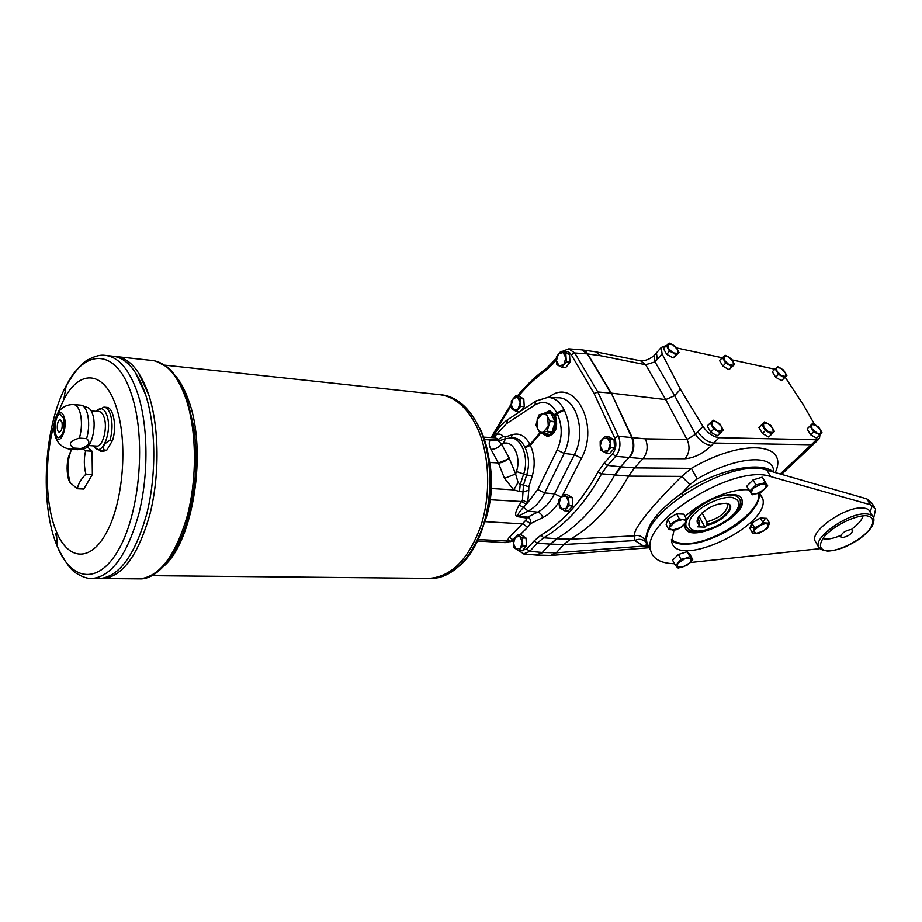<?xml version="1.0" encoding="UTF-8"?>
<svg xmlns="http://www.w3.org/2000/svg" width="922" height="922" viewBox="0 0 922 922"><rect width="100%" height="100%" fill="white"/><g stroke="black" fill="none" stroke-linecap="round" stroke-linejoin="round"><path stroke-width="1.38" d="M674.431 563.734C660.601 563.388 652.649 558.847 650.575 550.111C640.617 521.656 734.546 463.293 770.654 476.57L766.943 470.174L866.841 498.871L871.993 503.239L874.171 506.766M690.232 562.535L819.6 548.682M770.654 476.57L870.472 504.76L875.612 509.094L873.687 517.876M685.081 516.539C701.63 500.865 731.526 488.28 748.445 489.813L748.71 489.836M671.447 539.843C674.27 542.401 678.557 543.784 684.308 543.98C712.637 546.055 763.727 511.652 758.967 493.04L762.701 498.433C771.368 525.459 675.78 570.441 671.631 541.295L674.063 530.081M753.481 522.002L758.852 518.879M674.858 557.983L677.37 555.482M679.745 554.03L684.689 552.497M669.856 517.807L674.916 514.822M749.067 483.912L751.833 481.157M754.692 479.44L759.152 478.092M816.108 542.701L814.91 540.638C810.45 530.519 846.05 506.074 862.865 507.987C866.876 508.276 869.285 509.636 870.103 512.079L872.293 505.452M650.632 550.434L647.256 543.657C637.206 515.018 730.8 456.724 766.943 470.174M754.53 527.81L751.81 522.981L749.828 528.202L752.525 533.031L754.53 527.81L758.956 525.609L766.459 523.281L768.637 526.059L763.37 531.118L755.913 533.446L753.677 530.715L763.059 522.855L760.327 518.014L751.81 522.981M763.059 522.855L769.513 523.154L767.438 528.375L758.979 533.296L752.525 533.031M767.68 485.767L761.295 492.06L752.26 494.803L746.693 486.274L753.055 479.924L755.913 484.926L760.638 483.831L766.528 484.257L767.68 485.767L762.16 477.181L753.055 479.924M692.733 559.642L686.925 565.37L678.177 568.113L675.169 565.14L672.611 560.23L678.396 554.456L680.978 559.366L685.542 558.271L691.419 558.409L692.733 559.642L690.163 554.756L687.213 551.713L678.396 554.456M675.169 565.14L685.542 558.271L689.794 556.611L691.419 558.409L689.979 562.789L682.706 567.018L676.829 566.915L678.212 562.547L680.978 559.366M670.467 524.122L667.782 519.028L666.168 524.56L668.819 529.631L670.467 524.122L679.353 518.879L676.656 513.808L667.782 519.028M679.353 518.879L685.484 520.215L685.899 521.933L684.792 524.745L680.54 527.626L672.564 530.069L669.833 528.755L669.798 527.177L675.065 521.794L683.098 519.351L686.521 519.224L683.813 514.165L676.656 513.808M686.521 519.224L685.807 522.29L680.54 527.626L675.987 529.92L668.819 529.631M851.121 529.505L852.758 530.404C851.594 534.092 848.09 536.489 842.235 537.607L840.576 536.696C841.751 533.008 845.267 530.611 851.121 529.505M765.029 482.171L766.528 484.257L764.649 489.202L756.95 493.719L751.061 493.328L752.882 488.395L765.029 482.171L762.16 477.181M689.794 556.611L687.213 551.713M860.042 496.912L856.1 495.782M697.631 518.948L699.66 521.564L697.873 518.256M699.66 521.564L699.66 524.825L697.666 526.831L704.892 527.142L706.897 525.148C721.88 523.028 738.28 505.487 726.939 503.4C716.452 502.986 707.082 507.4 698.818 516.631C696.283 520.619 696.559 523.35 699.66 524.825M671.423 539.543C674.27 541.952 678.465 543.254 684.032 543.461C711.98 545.49 762.413 511.941 758.748 493.109M699.037 516.308L704.892 527.142M706.897 525.148L707.024 524.203C719.713 522.29 734.799 508.229 728.299 504.184L725.983 503.216M697.862 518.268L697.747 518.567C696.94 521.091 697.62 522.866 699.786 523.88M707.024 524.203L706.886 521.898C719.679 518.003 726.628 512.402 727.723 505.095L726.674 503.4M706.886 521.898L702.034 512.955M484.292 523.558C492.302 501.199 493.627 478.46 488.291 455.364M689.057 529.516L687.247 527.903C678.304 518.717 712.706 492.924 731.526 495.045C737.831 495.61 740.758 498.237 740.331 502.928C739.075 519.743 696.006 540.015 687.247 527.903M759.336 493.316C759.935 499.92 755.925 507.515 747.316 516.09C726.421 537.376 682.995 551.448 671.481 540.292M686.406 519.858L691.823 512.724C706.782 496.635 740.527 488.314 742.072 500.058C747.558 517.069 687.628 545.282 684.954 526.935L684.839 524.653M741.334 498.306L741.784 499.528C747.074 515.329 692.572 543.012 685.392 528.237M749.528 491.265L755.913 484.926M769.513 523.154L766.781 518.348L760.327 518.014M713.916 443.056L732.31 443.367L713.893 443.044C707.831 442.249 702.472 438.492 697.827 431.761L695.453 434.297L674.65 395.665L680.413 389.303L702.91 426.333L697.827 431.761C702.483 438.503 707.842 442.26 713.916 443.056L711.519 445.557C705.445 444.784 700.086 441.027 695.453 434.297L687.028 439.483C690.198 446.571 689.529 452.99 685.023 458.741L643.026 458.637L629.011 457.473C633.575 451.515 634.474 444.877 631.72 437.558L633.172 440.105L632.25 437.604L645.377 438.837C648.339 446.121 647.555 452.725 643.026 458.637L634.509 467.869L620.494 466.809L629.011 457.473L615.7 456.321C620.206 450.305 621.117 443.62 618.42 436.256L631.72 437.558L611.321 393.129L586.611 352.216L611.321 393.129L632.25 437.604L611.321 393.129L665.707 399.595L645.665 364.732L655.023 361.885L657.271 359.35L656.452 352.896L657.444 351.789M680.413 389.303L662.077 353.875L657.271 359.35L656.464 352.907L657.398 351.835M550.872 555.413L555.931 552.797L542.332 552.462L549.973 544.084L537.18 543.185L529.804 551.344L542.332 552.462L536.235 555.056M570.395 539.209L634.543 535.809C638.727 534.864 642.035 536.108 644.478 539.543L644.363 541.018C641.435 538.921 638.255 538.771 634.855 540.58L634.543 535.809C632.365 529.263 654.24 503.527 681.727 476.386L691.373 468.364L634.509 467.869L628.62 476.121C612.116 505.314 592.719 526.335 570.407 539.209L563.884 544.487L556.22 552.808L643.602 546.055L647.866 546.377M564.172 351.755C567.007 350.798 569.358 351.778 571.225 354.693L594.137 393.613L614.628 437.812C616.818 443.701 616.092 449.06 612.462 453.866L615.7 456.321L607.483 465.403L620.494 466.809L614.617 475.13C598.124 504.565 578.751 525.77 556.485 538.748L550.492 544.107L557.003 538.771L543.68 537.803L537.18 543.185L534.103 540.88L526.739 549.051L520.434 550.734M647.014 544.579L643.602 546.055L634.855 540.58L563.884 544.487L550.492 544.107M773.546 470.059C771.576 453.647 734.361 457.128 697.228 478.921L689.84 484.649L681.727 476.386L628.62 476.121L601.605 473.804L597.998 471.937C581.84 501.153 562.846 522.221 541.03 535.129L534.103 540.88M665.868 345.669L661.235 347.444L654.228 355.443L655.023 361.885L674.65 395.665L665.707 399.595L687.028 439.483L645.377 438.837M640.986 360.917C645.596 360.848 650.01 359.027 654.228 355.443L655.162 354.371M582.727 349.98L595.716 351.824L600.913 355.8L645.665 364.732L640.617 360.848L596.246 351.927M551.149 555.413L556.22 552.808M689.84 484.649L681.669 493.339C714.527 470.174 759.74 460.136 773.604 472.087M645.919 542.735L644.766 539.739L646.299 535.647L646.437 542.689L650.252 549.489M644.755 540.027L646.748 543.842M646.61 543.392L645.469 542.124M647.486 536.074L646.299 535.647C648.42 522.832 660.21 508.725 681.669 493.339L682.879 494.826M775.229 472.56C789.486 442.675 742.971 438.146 691.373 468.364L697.228 478.921M666.698 354.348L663.391 348.493L669.314 343.111L672.691 344.736L675.722 346.741L679.053 352.573L673.152 357.978L675.964 354.797L672.91 352.78L669.51 351.155L666.698 354.348L673.152 357.978M818.759 439.172L814.403 443.459L811.325 444.761L732.31 443.367M679.053 352.573L675.964 354.797M666.191 345.301L669.51 351.155M667.92 344.01L672.691 344.736L677.555 349.461L677.682 353.495L672.91 352.78L668.012 348.032L667.92 344.01M670.974 356.756L668.047 355.097M665.891 352.919L664.831 351.04M785.233 377.282L803.339 404.816L814.61 424.512M811.325 444.761L816.408 439.759L719.033 437.673C712.96 436.855 707.589 433.075 702.91 426.333M676.587 347.928L722.03 357.724M732.149 359.903L774.699 369.203M779.643 379.564L776.658 377.859M775.091 376.326L773.523 373.756M726.974 368.512L724.012 366.829M722.18 364.997L720.843 362.726M714.838 434.481L712.314 433.086M709.825 430.62L708.695 428.603M766.424 435.749L763.785 434.274M761.687 432.222L760.27 429.813M814.483 436.924L811.752 435.391M809.989 433.686L808.34 430.977M816.408 439.759L819.485 438.469L819.912 434.907M661.235 347.444L662.077 353.875M810.634 434.758L816.638 438.146L819.612 435.219L811.994 428.718L811.429 424.569L815.624 425.054L820.396 429.652L820.983 433.801L816.788 433.34L813.607 431.819L810.634 434.758L807.084 428.914L812.466 423.532L818.436 426.921L820.396 429.652L822.009 432.741L819.612 435.219M813.607 431.819L810.035 425.964L812.466 423.532M810.035 425.964L807.084 428.914M768.741 437.04L774.411 431.45L773.258 432.545L768.764 432.072L763.831 427.278L763.404 422.991L767.888 423.498L772.797 428.257L773.258 432.545L771.737 434.008L765.433 430.493L762.459 433.536L768.741 437.04L771.737 434.008M774.411 431.45L770.838 425.422L764.58 421.919L758.898 427.485L762.459 433.536M761.86 424.431L765.433 430.493M717.339 435.852L723.344 430.067L722.03 431.196L717.224 430.701L712.13 425.733L711.876 421.296L716.671 421.827L721.742 426.759L722.03 431.196L720.347 432.706L713.732 429.064L710.735 432.222L717.339 435.852L720.347 432.706M723.344 430.067L719.782 423.82L713.213 420.19L707.197 425.952L710.735 432.222M710.171 422.795L713.732 429.064M729.025 369.676L734.627 364.409L733.416 365.331L728.945 364.674L724.173 360.064L723.897 356.123L728.357 356.802L733.105 361.378L733.416 365.331L731.861 366.61L725.695 363.107L722.871 366.172L729.025 369.676L731.861 366.61M734.627 364.409L731.261 358.727L725.13 355.224L719.517 360.467L722.871 366.172M722.329 357.39L725.695 363.107M781.579 380.682L786.892 375.542L785.832 376.453L781.637 375.853L776.981 371.37L776.543 367.521L780.727 368.143L785.36 372.592L785.832 376.453L784.415 377.732L778.514 374.332L775.679 377.305L781.579 380.682L784.415 377.732M786.892 375.542L783.493 370.01L777.626 366.622L772.302 371.739L775.679 377.305M775.114 368.777L778.514 374.332M522.359 537.964L522.809 545.939L526.497 546.043L526.047 538.079L521.356 534.91L517.668 534.783L513.45 539.543L513.45 543.496L515.34 537.157L519.789 536.362L522.359 537.964L526.047 538.079M522.809 545.939L518.556 550.688L522.244 550.78L526.497 546.043M518.556 550.688L513.888 547.472L513.45 543.496L515.997 549.074L520.457 548.313L522.371 541.94L519.789 536.362L517.668 534.783M565.831 353.829L566.327 361.839L570.015 362.334L569.519 354.336L564.541 351.812L560.864 351.294L556.404 356.733L556.427 360.686L558.409 353.99L563.123 352.527L569.519 354.336M566.327 361.839L561.832 367.279L565.52 367.763L570.015 362.334M561.832 367.279L556.888 364.709L556.427 360.686L559.135 365.965L563.861 364.536L565.866 357.805L563.123 352.527L560.864 351.294M520.146 398.558L520.596 406.348L524.249 406.74L523.8 398.961L519.167 396.345L515.513 395.941L511.341 401.07L511.33 404.919L513.197 398.488L517.611 397.221L520.146 398.558L523.8 398.961M520.596 406.348L516.378 411.477L519.628 411.811M520.607 411.154L524.249 406.74M516.378 411.477L511.768 408.815L511.33 404.919L513.854 410.117L518.268 408.895L520.146 402.43L517.611 397.221L515.513 395.941M610.283 439.31L610.837 447.712L614.571 448.034L614.017 439.656L608.67 436.682L604.936 436.337L600.176 441.707L600.222 445.868L602.331 439.01L607.391 437.8L610.283 439.31L614.017 439.656M610.837 447.712L606.031 453.082L609.753 453.394L614.571 448.034M606.031 453.082L600.706 450.051L600.222 445.868L603.138 451.55L608.209 450.385L610.341 443.494L607.391 437.8L604.936 436.337M568.574 497.5L569.081 505.717L572.793 505.913L572.297 497.707L567.249 494.595L563.549 494.376L559.043 499.424L559.066 503.493L561.072 496.889L565.831 495.921L568.574 497.5L572.297 497.707M569.081 505.717L564.529 510.753L568.252 510.938L572.793 505.913M564.529 510.753L559.527 507.584L559.066 503.493L561.809 509.151L566.581 508.229L568.609 501.591L565.831 495.921L563.549 494.376M543.68 433.513L547.68 435.576C555.436 433.133 557.914 426.598 555.113 415.96L549.696 411.731L545.674 413.021M550.134 411.777L555.044 414.935M556.173 428.43C554.364 433.179 551.713 435.576 548.221 435.622L547.795 435.576M545.098 433.64L539.877 433.075L535.947 425.065L538.828 415.004L542.124 413.874C544.453 413.367 546.32 414.427 547.737 417.055L550.031 421.389L547.092 431.242L540.05 433.179L545.179 433.651L552.071 431.899L555.171 421.896L551.149 413.609L545.939 412.987M546.02 413.079L547.737 417.055L548.279 426.287L543.208 432.28C540.88 432.741 539.024 431.669 537.641 429.041L537.1 419.879L542.124 413.874L545.847 412.975L551.149 413.609M544.153 433.559C550.526 439.506 559.032 425.077 554.191 416.364C552.128 412.71 549.489 411.592 546.25 413.01M539.796 432.937L529.966 444.554L530.334 445.314L525.148 447.792L524.745 446.94C521.783 440.877 517.784 437.835 512.77 437.812L506.051 438.538M537.837 400.436L547.864 397.336C554.595 397.693 559.988 401.808 564.045 409.679L564.322 410.232C570.718 424.166 570.672 438.572 564.183 453.44L557.142 450.005C562.558 437.501 562.558 425.376 557.153 413.632L556.761 412.86L555.032 414.923L555.413 415.684C558.455 427.117 555.793 434.066 547.438 436.509L542.194 433.386M562.063 351.466L568.747 348.85L574.752 352.976L587.418 353.91L610.802 393.072L597.802 391.965L618.42 436.256L614.628 437.812M597.998 471.937L604.267 462.971L607.483 465.403L601.605 473.804C585.17 503.424 565.866 524.756 543.68 537.803L541.03 535.129M523.558 553.938L529.804 551.344L526.739 549.051M555.032 414.923L549.616 410.751L543.968 413.413M558.997 501.845C554.353 509.244 548.901 514.511 542.678 517.634C541.859 514.534 540.177 512.69 537.641 512.136C544.372 508.679 549.996 502.594 554.514 493.869L574.394 454.638L564.183 453.44L544.695 492.936C540.315 501.614 534.772 507.653 528.064 511.065L537.641 512.136L527.545 517.196C529.92 517.818 530.911 519.973 530.519 523.65L525.713 520.377L527.545 517.196L518.475 515.824C517.069 515.271 518.775 512.413 523.581 507.25L519.132 505.21L522.428 500.127L523.5 485.007L520.215 484.476L519.512 491.472L523.062 491.864L528.767 490.274L528.836 486.828L523.5 485.007L526.842 474.415C529.528 464.93 528.963 456.056 525.148 447.792M547.864 397.336L535.786 401.139L534.887 405C543.773 399.952 551.068 402.568 556.761 412.86L564.045 409.679M516.435 471.488L523.65 474.069L520.215 484.476L518.06 482.425L515.617 473.977L516.435 471.488C521.564 457.243 513.093 439.656 503.239 443.563L501.533 444.116C498.664 447.527 495.149 449.268 490.977 449.348L498.376 462.948L489.801 462.452M542.678 517.634L530.519 523.65L527.672 527.338L523.016 523.88L484.995 521.656M499.125 440.797L490.389 439.909L498.306 439.345L503.205 436.348C501.038 433.847 498.583 433.409 495.852 435.046L493.743 437.708M483.531 437.12L495.621 437.812L499.874 440.555M519.512 491.472L513.761 489.893L518.06 482.425M504.876 542.62L509.762 541.456L505.198 542.643L477.515 540.984M600.913 355.8L587.418 353.91L581.724 349.841L568.966 348.862M594.137 393.613L597.802 391.965L574.752 352.976L571.225 354.693M513.289 541.836L513.404 541.145M522.428 500.127L527.707 502.663L523.581 507.25L528.064 511.065L517.403 516.643L526.474 518.003M513.404 542.044L511.825 540.499L510.615 541.191L512.494 540.811M510.615 541.191L478.195 539.543M494.987 439.264L498.548 440.947L505.567 438.699L503.239 443.563M509.002 457.681C506.097 461.092 502.559 462.844 498.376 462.948L504.495 478.357L515.617 473.977L509.002 457.681L501.533 444.116L498.641 441.2M504.933 438.895L505.21 437.04L512.309 434.665C519.628 432.625 525.505 435.922 529.966 444.554L524.745 446.94M495.264 437.789L495.852 435.046L506.316 423.774L534.887 405M494.607 437.754L494.515 436.625M526.347 504.334L521.633 501.51L490.331 499.759M513.427 540.131L509.324 537.284C507.423 539.416 507.78 540.73 510.408 541.214L512.09 540.592M544.856 413.206L550.146 410.82M547.633 436.521L543.104 433.467M77.379 449.671L80.917 448.507L73.737 448.034C67.859 444.22 69.749 440.912 79.407 438.1C81.897 429.064 82.104 420.513 80.03 412.445C78.474 407.397 76.307 404.758 73.529 404.528C62.442 404.389 57.775 412.607 56.91 414.912C53.43 422.115 52.946 429.41 55.47 436.774C59.746 446.582 67.894 428.684 64.252 417.228C62.327 411.777 59.884 411.005 56.91 414.912M103.137 451.365L106.745 450.213L104.209 450.051C102.4 446.513 104.324 443.252 109.995 440.267C112.507 431.358 112.691 422.921 110.559 414.946C108.957 409.967 106.733 407.363 103.886 407.121L96.222 411.339M80.917 448.507C88.985 445.649 90.886 442.353 86.622 438.618L79.407 438.1M86.622 438.618C89.111 429.606 89.319 421.077 87.233 413.033C85.804 408.411 83.821 405.807 81.297 405.219L73.898 404.562M104.255 407.155L106.41 407.34C113.406 406.936 117.14 426.725 112.53 440.439L109.995 440.267M79.004 449.521L84.582 448.334C91.439 448.15 96.729 426.632 92.776 414.67C91.451 410.417 89.618 408.02 87.279 407.466L82.611 405.703M98.274 409.207L96.165 411.327M82.507 448.772L85.608 450.8C83.81 458.453 83.902 466.244 85.907 474.162C81.113 478.967 78.266 483.831 77.333 488.741L70.153 482.713L68.666 480.051C66.695 472.295 66.615 464.653 68.412 457.139L71.432 449.291M85.608 450.8L92.05 451.215L92.361 474.519L83.752 489.052L77.333 488.741M87.417 446.882L92.05 451.215M85.907 474.162L92.361 474.519M112.53 440.439L106.745 450.213M53.96 425.042C44.279 459.525 45.178 505.164 56.392 531.602C68.216 560.726 91.059 562.478 107.102 531.464C123.283 500.842 127.835 443.47 116.829 408.757C105.373 370.367 79.718 368.351 63.756 399.687L57.602 413.609M427.647 578.371L429.456 578.382C451.619 576.596 468.768 559.043 480.915 525.736C491.207 493.938 489.559 454.131 477.112 427.428C467.085 406.982 454.166 396.011 438.353 394.501L164.646 365.147M151.611 575.685L429.456 578.382C451.619 576.584 468.768 559.032 480.915 525.724C491.207 493.938 489.559 454.131 477.112 427.439M429.767 578.394L431.588 578.405C460.781 578.29 488.153 536.938 490.366 487.969C492.751 439.01 469.436 396.552 440.462 394.731C456.286 396.241 469.217 407.201 479.244 427.624C491.714 454.292 493.362 494.054 483.07 525.817C470.923 559.089 453.762 576.619 431.588 578.405L429.468 578.382C451.63 576.596 468.779 559.043 480.927 525.736C491.219 493.938 489.57 454.131 477.123 427.428C467.373 407.489 454.811 396.552 439.437 394.604M98.47 578.543L100.049 578.555C119.514 576.354 135.05 554.883 146.667 514.165C156.579 475.268 156.025 426.656 145.584 394.639C137.171 370.206 126.06 357.379 112.265 356.146L106.606 355.535M113.222 356.226C126.625 358.013 137.424 370.817 145.607 394.639C156.037 426.656 156.59 475.268 146.69 514.165C135.073 554.883 119.526 576.354 100.072 578.555C119.526 576.331 135.061 554.871 146.679 514.153C156.579 475.268 156.037 426.667 145.595 394.651L135.223 372.246M101.604 578.567L103.195 578.578C122.695 576.377 138.265 554.952 149.894 514.28C159.817 475.441 159.252 426.909 148.776 394.927C140.34 370.529 129.207 357.713 115.377 356.48L151.496 360.41C165.672 361.689 177.116 374.344 185.829 398.373C196.64 429.848 197.354 477.55 187.327 515.709C175.549 555.655 159.656 576.711 139.671 578.878L138.046 578.866M100.072 578.555L103.195 578.578C122.718 576.365 138.277 554.929 149.906 514.28C159.817 475.441 159.252 426.921 148.788 394.939L138.496 372.73M155.703 361.09L167.216 367.037C168.058 366.772 180.908 379.495 187.339 399.583L193.804 427.301C197.723 456.079 196.19 484.799 189.217 513.473C178.395 556.496 156.337 579.88 139.671 578.878L103.206 578.578C122.718 576.377 138.288 554.952 149.917 514.28C159.829 475.441 159.264 426.909 148.799 394.927C140.593 371.14 129.772 358.347 116.333 356.572M60.184 419.81C56.945 419.429 56.092 432.303 59.365 432.095C61.843 430.735 62.708 427.382 61.947 422.011L60.195 419.81C57.003 419.418 56.104 432.13 59.319 432.095M60.506 414.197C54.513 413.667 52.75 437.328 58.754 437.696M63.63 418.358L60.241 414.174C54.052 413.425 52.416 438.077 58.685 437.696C63.422 435.08 65.07 428.638 63.63 418.358M96.453 446.075L96.729 446.087C102.757 446.905 107.747 428.177 104.221 417.712C102.976 413.805 101.236 411.754 99.011 411.569L91.232 410.924M758.541 519.051L753.758 521.84M761.042 524.549L764.799 519.432M684.481 552.555L680.136 553.915M677.071 555.782L674.95 557.891M751.511 481.468L749.183 483.785M758.967 478.149L755.118 479.302M866.496 513.923C870.506 514.199 872.915 515.548 873.71 517.968C874.794 523.247 871.336 529.205 863.338 535.855C860.042 538.944 854.072 542.585 845.451 546.781C832.312 552.071 821.698 552.439 818.367 546.573C813.953 536.523 849.692 512.079 866.496 513.923M819.404 548.452L814.91 540.638M674.593 515.018L670.133 517.645M866.277 515.675C874.137 517.184 874.966 522.094 868.778 530.427C859.027 541.191 839.377 550.999 827.507 551.056C819.416 549.869 818.298 545.109 824.13 536.765C833.719 525.77 854.371 515.421 866.277 515.675M730.962 497.269C739.248 498.814 740.919 503.585 735.987 511.583C727.792 521.898 709.295 531.199 697.17 531.107C688.711 529.862 686.775 525.229 691.373 517.219C699.36 506.685 718.757 496.912 730.962 497.269M752.364 523.961C750.347 527.2 751.637 528.387 756.236 527.522M870.472 504.76L866.841 498.871M629.53 457.519L629.53 457.519C633.472 452.633 634.682 446.824 633.172 440.105M557.003 538.771L570.407 539.209M542.851 552.474L537.146 555.102M615.135 475.164L621.025 466.843M780.254 474L811.222 444.761M685.023 458.741C694.197 457.98 703.037 453.589 711.519 445.557M586.611 352.216L582.243 349.911M670.801 356.653L668.392 355.293M665.684 352.538L664.923 351.19M713.893 443.044L719.033 437.673M814.345 436.855L812.098 435.587M809.781 433.34L808.421 431.116M766.263 435.657L764.142 434.481M761.48 431.865L760.35 429.963M714.654 434.377L712.683 433.294M709.606 430.228L708.799 428.788M726.813 368.42L724.358 367.025M721.972 364.651L720.912 362.853M779.493 379.484L776.992 378.055M774.883 375.992L773.604 373.883M546.942 431.427L552.071 431.899M550.008 421.1L555.148 421.608M547.092 431.242L552.232 431.715M550.031 421.389L555.171 421.896M540.569 433.236L530.334 445.314C534.725 454.903 535.348 465.207 532.19 476.225L528.836 486.828M564.322 410.232L557.153 413.632L555.413 415.684M503.205 436.348L505.21 437.04M519.939 534.864L527.672 527.338M612.462 453.866L604.267 462.971M553.384 361.873L553.327 363.498L556.381 359.764M553.327 363.498L546.331 370.114C536.224 377.317 526.9 386.03 518.36 396.253M493.431 433.305L493.673 434.435L511.353 405.219M493.673 434.435L491.956 437.604M548.521 397.37L550.284 396.23C574.809 377.72 599.796 425.192 581.471 458.211L562.558 495.321M557.142 450.005L537.757 489.547L527.707 502.663L528.767 490.274M509.854 437.892C521.368 436.832 529.493 457.704 523.65 474.069L532.19 476.225M537.757 489.547L544.695 492.936L554.514 493.869L561.037 496.935M548.313 397.359L557.868 397.762C576.135 396.967 586.692 432.176 574.394 454.638L581.471 458.211M484.35 439.575L490.389 439.909C488.648 442.076 488.844 445.222 490.977 449.348M491.403 488.51L513.761 489.893L504.495 478.357M525.713 520.377L509.324 537.284M519.132 505.21C515.156 512.044 514.58 515.847 517.403 516.643M546.988 368.005L546.331 370.114M507.964 419.498L506.316 423.774M536.466 400.69L507.261 419.959C501.326 424.132 496.52 430.032 492.821 437.65M550.284 396.23L550.434 397.451M498.376 462.948L509.428 458.591M511.099 437.858L512.309 434.665M55.47 436.763C56 439.137 59.665 447.896 70.568 449.233L73.737 448.034M100.44 451.181L104.209 450.051M93.664 445.879L94.459 447.078C101.743 457.773 112.461 431.646 107.079 415.834C104.497 408.584 101.097 406.844 96.879 410.601L96.499 411.362M163.713 566.258C193.332 541.306 207.45 450.962 188.814 400.989C185.149 390.375 180.654 381.915 175.33 375.623M479.855 428.269C500.346 469.275 489.34 541.214 459.237 566.039M131.938 395.745C117.44 348.585 85.631 347.283 66.211 385.696C43.864 426.344 39.416 504.68 57.245 546.308C71.616 582.082 99.818 585.24 119.918 547.265C140.19 509.797 145.883 438.376 131.938 395.745M63.756 399.687L66.211 385.696C75.374 370.494 83.026 361.666 89.169 359.188C95.266 356.019 100.44 354.728 104.716 355.327C118.442 356.549 129.483 369.411 137.839 393.913C148.212 426.045 148.719 474.818 138.842 513.865C127.259 554.733 111.793 576.273 92.431 578.486L89.146 578.325M56.749 537.803L55.481 533.342M650.575 550.111L647.256 543.657M684.781 552.462L679.675 554.053M677.428 555.413L674.766 558.075M872.523 516.032L870.103 512.079M748.975 484.004L751.891 481.088M754.611 479.463L759.267 478.057M726.974 503.504L728.299 504.184M726.179 503.262L726.939 503.4M726.905 503.619L727.723 505.095M674.996 514.776L669.787 517.853M753.424 522.036L758.921 518.844M762.701 498.433L760.247 494.134M550.699 555.413L537.007 555.102M781.545 474.369L813.377 444.346M551.483 555.401L648.754 547.76M671.089 356.814L667.954 355.051M665.961 353.034L664.75 350.89M814.599 436.993L811.671 435.345M810.035 433.755L808.271 430.874M766.551 435.818L763.693 434.227M761.733 432.314L760.189 429.687M714.976 434.562L712.199 433.029M709.905 430.747L708.603 428.442M727.078 368.57L723.943 366.783M722.226 365.089L720.774 362.611M779.735 379.622L776.589 377.824M775.137 376.395L773.466 373.664M551.022 413.505L545.893 412.975M536.719 555.09L524.18 554.007L517.772 550.215M491.057 437.547L511.295 403.813M517.23 396.126C526.139 385.2 535.959 375.899 546.665 368.235L556.369 358.232M509.924 541.836L512.54 540.845M70.568 449.233L77.736 449.694M94.09 445.914L94.459 447.078L100.971 451.227L103.495 451.388M56.392 531.602L57.245 546.308C64.724 561.89 71.409 571.064 77.287 573.818C83.038 577.276 88.086 578.832 92.431 578.486L100.049 578.555M71.57 449.291C68.228 457.543 67.156 466.059 68.366 474.865L70.153 482.713M88.662 445.545L96.729 446.087M863.038 515.744C862.139 519.731 858.44 524.145 851.916 529.009M840.011 535.74C832.52 538.817 826.769 539.75 822.758 538.54"/></g></svg>
